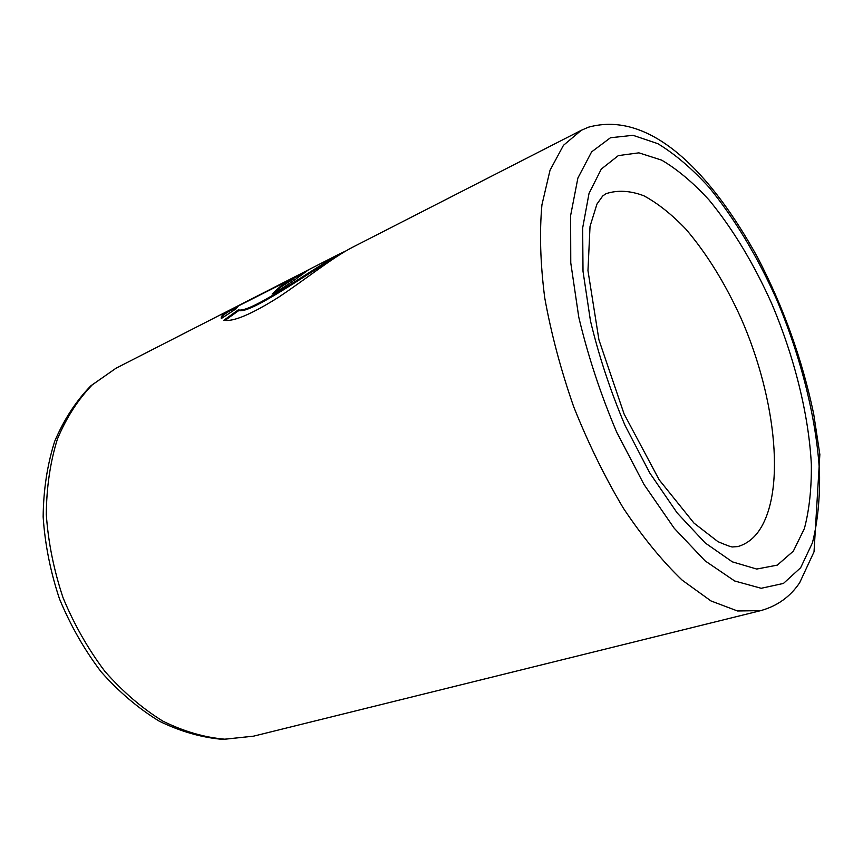 <?xml version="1.0" encoding="UTF-8"?>
<svg xmlns="http://www.w3.org/2000/svg" width="863" height="863" viewBox="0 0 863 863"><rect width="100%" height="100%" fill="white"/><g stroke="black" fill="none" stroke-linecap="round" stroke-linejoin="round"><path stroke-width="1.29" d="M345.826 250.982L339.278 254.056C306.84 272.719 249.892 313.539 238.35 309.839L223.862 320.238C233.204 322.018 251.565 314.272 278.932 297.001C304.499 280.065 332.654 257.411 352.816 247.131L581.231 130.335L563.463 145.318L550.022 170.27L541.932 204.822C539.397 232.287 540.314 263.237 544.704 297.67C551.133 333.42 560.81 369.806 573.722 406.829C588.253 443.248 604.812 477.066 623.41 508.275C642.687 537.142 662.288 561.112 682.212 580.184L710.983 600.95L737.498 610.982L760.724 610.637C777.293 606.031 790.281 596.721 799.688 582.698L814.025 551.824L819.85 454.51L813.68 413.916C802.245 359.472 783.518 307.25 757.509 257.26C711.63 174.218 651.306 109.72 588.361 127.228L581.231 130.335M236.02 308.835L238.307 305.998L292.784 278.382L280.561 286.236L272.125 294.035C286.699 286.484 309.332 269.159 308.533 269.828L230.173 309.849C223.56 313.388 220.604 316.279 221.295 318.533L236.02 308.835M292.784 278.382L293.204 279.116L281.004 286.948L280.561 286.236M281.004 286.948L274.628 292.686M233.582 309.008L233.258 308.371M236.635 307.455L230.626 310.518C224.941 313.517 221.942 316.106 221.662 318.285M338.706 255.319C306.214 274.358 250.313 314.078 238.814 310.529L238.35 309.839M238.814 310.529L225.027 320.4M800.659 567.725L812.428 542.827C817.595 522.352 819.969 498.997 819.559 472.762C816.527 418.684 800.929 356.818 776.581 299.375C757.218 256.182 734.801 218.932 709.31 187.627C692.223 168.77 675.06 154.11 657.833 143.679L633.01 135.308L610.465 137.746L591.608 151.888L577.897 178.015L570.616 215.556L570.767 262.881L578.793 317.282C587.983 355.988 600.626 394.305 616.721 432.244L644.003 484.477L674.186 528.221L705.093 560.864L734.661 580.982L761.198 588.286L783.453 583.431L800.659 567.725M793.334 551.144L804.381 528.588C809.289 509.893 811.608 488.458 811.339 464.262C808.717 414.326 794.294 356.818 771.651 303.463C753.636 263.355 732.806 228.9 709.17 200.108C693.345 182.805 677.509 169.472 661.651 160.119L638.9 152.848L618.361 155.588L601.306 169.062L589.03 193.398L582.654 227.994L583.01 271.306L590.465 320.874C598.89 356.063 610.4 390.885 625.006 425.362L649.742 472.924L677.153 512.924L705.298 543.01L732.331 561.845L756.722 569.051L777.315 565.125L793.334 551.144M757.121 533.334C786.517 495.589 776.765 399.591 741.177 318.587C725.319 283.614 706.905 253.819 685.945 229.224C671.943 214.542 657.951 203.42 643.981 195.836C630.27 190.604 617.617 189.892 606.009 193.69L602.698 195.977L596.959 204.067L590.033 226.376L587.962 270.626L598.933 339.828L624.1 414.003L659.181 479.828L694.014 523.129L717.973 541.662C727.056 545.535 731.986 547.293 732.741 546.926L737.789 546.581C745.319 544.413 751.759 539.99 757.121 533.334M230.173 309.849L116.041 368.21L92.276 384.844C78.058 399.504 66.44 417.573 57.422 439.051C50.205 462.201 46.505 487.379 46.3 514.564C48.252 542.374 53.83 570.076 63.031 597.681C74.186 624.564 88.145 649.138 104.908 671.403C122.902 691.802 142.201 708.372 162.827 721.123C183.722 731.414 204.348 737.444 224.704 739.181L253.549 736.161L760.724 610.637M299.45 275.373L299.116 274.704M307.994 270.054L339.278 254.056M116.041 368.21L90.939 385.718C76.041 401.004 63.948 419.547 54.682 441.36C47.282 464.693 43.441 489.871 43.15 516.872C44.995 544.413 50.453 571.791 59.525 598.998C70.529 625.481 84.358 649.731 101.025 671.727C118.954 691.921 138.36 708.404 159.256 721.177C180.55 731.554 201.845 737.638 223.118 739.408L253.549 736.161M292.956 278.684L304.553 272.762"/></g></svg>
